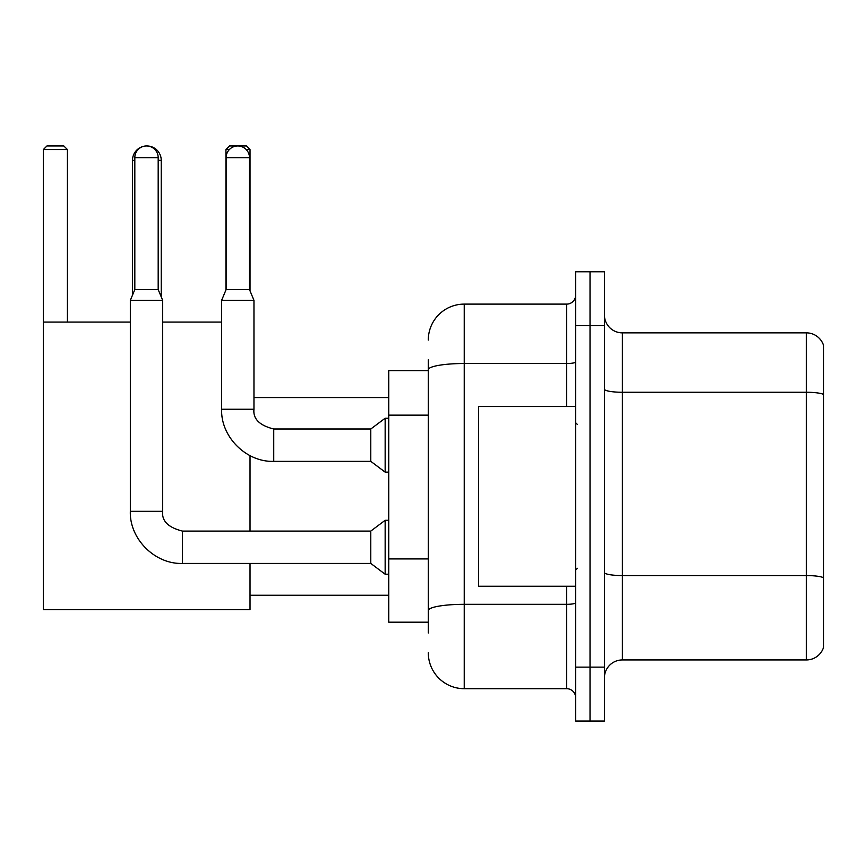 <?xml version="1.0" encoding="UTF-8"?>
<svg xmlns="http://www.w3.org/2000/svg" width="867" height="867" viewBox="0 0 867 867"><rect width="100%" height="100%" fill="white"/><g stroke="black" fill="none" stroke-linecap="round" stroke-linejoin="round"><path stroke-width="1.3" d="M428.287 404.369L428.287 359.816L428.287 370.599L388.752 370.599L388.752 622.192L428.287 622.192M428.287 632.975L428.287 359.816M428.287 340.048A35.937 35.937 0 0 1 464.235 304.111L464.235 688.691L566.66 688.691A8.984 8.984 0 0 1 575.655 697.675A8.984 8.984 0 0 0 566.66 688.691L566.66 586.255M575.655 667.124L575.655 721.041L590.026 721.041L590.026 667.124L590.026 721.041L604.407 721.041L604.407 667.124L590.026 667.124L590.026 325.678L590.026 667.124L575.655 667.124L575.655 325.678L590.026 325.678L590.026 271.761L590.026 325.678L604.407 325.678L604.407 667.124M604.407 325.678L604.407 271.761L575.655 271.761L575.655 325.678M464.235 304.111L566.66 304.111A8.984 8.984 0 0 0 575.655 295.127M428.287 616.805L428.287 569.706M464.235 688.691A35.937 35.937 0 0 1 428.287 652.743M604.407 677.907A17.969 17.969 0 0 1 622.376 659.939L806.397 659.939L806.397 332.863L622.376 332.863A17.969 17.969 0 0 1 604.407 314.894A17.969 17.969 0 0 0 622.376 332.863L622.376 659.939M823.65 345.803A17.969 17.969 0 0 0 806.397 332.863A17.969 17.969 0 0 1 823.65 345.803L823.65 646.999A17.969 17.969 0 0 1 806.397 659.939M132.488 295.159L132.488 160.341A14.381 14.381 0 0 1 143.283 146.415M146.675 145.97A14.381 14.381 0 0 1 146.859 145.959A14.381 14.381 0 0 1 161.24 160.341L158.184 160.341M161.24 296.882L161.24 160.341M250.021 563.431L250.021 609.62L43.35 609.62L43.35 149.558L46.948 145.959L63.833 145.959L67.431 149.558L43.35 149.558M67.431 322.08L67.431 149.558M43.35 322.08L130.332 322.08M162.682 322.08L221.627 322.08M250.021 531.081L250.021 455.641M229.365 149.558L225.94 149.558L229.527 145.959L246.423 145.959L250.021 149.558L250.021 290.846M250.021 149.558L246.228 149.558M225.94 149.558L225.94 289.979M158.184 289.556L134.819 289.556L134.819 157.642A11.683 11.683 0 0 1 146.501 145.959A11.683 11.683 0 0 1 158.184 157.642L158.184 289.556L162.682 300.34L162.682 511.313C161.587 520.904 168.176 527.494 182.449 531.081L182.449 563.431C154.933 564.417 129.346 538.83 130.332 511.313L130.332 300.34L162.682 300.34M182.449 531.081L370.783 531.081L370.783 563.431L182.449 563.431M370.783 531.081L385.154 520.298L385.154 574.214L388.752 574.214M249.479 289.556L226.114 289.556L226.114 157.642A11.683 11.683 0 0 1 237.796 145.959A11.683 11.683 0 0 1 249.479 157.642L249.479 289.556L253.966 300.34L221.627 300.34L221.627 409.235L253.966 409.235L253.966 300.34M253.966 409.235C252.882 418.826 259.471 425.415 273.734 429.002L370.783 429.002L370.783 461.352L273.734 461.352L273.734 429.035M370.783 429.002L385.154 418.23L385.154 472.136L388.752 472.136M575.655 406.547L478.606 406.547L478.606 586.255L575.655 586.255M428.287 415.152L388.752 415.152M428.287 558.922L388.752 558.922M575.655 602.76A8.984 1.561 0 0 1 566.66 604.321L464.235 604.321A35.937 6.242 180 0 0 428.287 610.563M428.287 369.754A35.937 6.242 180 0 1 464.235 363.511L566.66 363.511L566.66 304.111M566.66 406.547L566.66 363.511A8.984 1.561 0 0 0 575.655 361.951M823.65 394.507A17.969 3.121 180 0 0 806.397 392.263L622.376 392.263A17.969 3.121 -0 0 1 604.407 389.142M823.65 577.812A17.969 3.121 180 0 0 806.397 575.569L622.376 575.569A17.969 3.121 0 0 1 604.407 572.448M134.819 160.341L132.488 160.341M130.332 511.313L162.682 511.313M134.819 157.642L158.184 157.642M226.114 157.642L249.479 157.642M250.021 595.239L388.752 595.239M253.966 397.563L388.752 397.563M370.783 563.431L385.154 574.214M385.154 520.298L388.752 520.298M134.819 289.556L130.332 300.34M221.627 409.235C220.641 436.751 246.228 462.339 273.734 461.352M370.783 461.352L385.154 472.136M226.114 289.556L221.627 300.34M385.154 418.23L388.752 418.23M577.444 424.516L575.655 422.717M577.444 568.286L575.655 570.074"/></g></svg>
